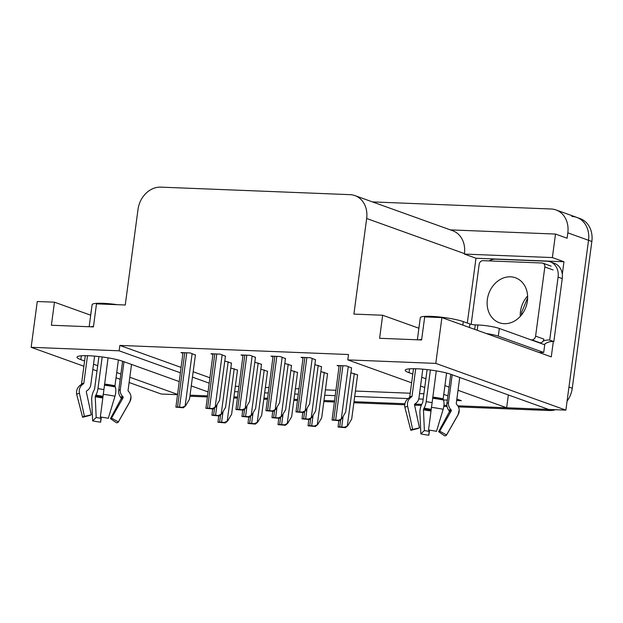 <?xml version="1.0" encoding="UTF-8"?>
<svg xmlns="http://www.w3.org/2000/svg" width="623" height="623" viewBox="0 0 623 623"><rect width="100%" height="100%" fill="white"/><g stroke="black" fill="none" stroke-linecap="round" stroke-linejoin="round"><path stroke-width="0.93" d="M179.159 381.549L122.863 361.324A25.06 3.551 -172.4 0 0 88.591 355.733A25.06 3.551 -172.4 0 0 77.011 357.174A25.06 3.551 -172.4 0 0 80.834 359.658L84.588 361.005M571.914 216.454A23.495 19.43 109.8 0 1 576.781 217.396A23.495 19.43 109.8 0 1 588.533 240.291L565.879 410.121L548.668 409.436L451.06 374.376A25.06 3.551 -172.4 0 0 416.795 368.777A25.06 3.551 -172.4 0 0 405.207 370.226A25.06 3.551 -172.4 0 0 409.038 372.702L412.792 374.049M467.328 323.057L475.972 258.241L563.963 261.746L562.296 274.268M553.317 341.544L551.269 356.878L441.902 317.59L424.691 316.905L421.615 339.963L379.594 338.289L382.67 315.238L353.903 314.093L366.659 218.494A23.495 19.43 -70.2 0 0 354.9 195.599A23.495 19.43 -70.2 0 0 350.04 194.656L160.789 187.134A23.495 19.43 -70.2 0 0 138.01 209.406L125.254 305.005L96.495 303.86L93.419 326.911L51.39 325.245L54.466 302.186L37.263 301.509L31.15 347.307L83.887 366.246M475.972 258.241L464.369 254.075L552.367 257.579L563.963 261.746M464.369 254.075L464.431 253.616A23.495 19.43 -70.2 0 0 452.68 230.72L354.9 195.599M552.367 257.579L555.506 234.061L450.336 229.879M372.453 201.907L551.199 209.009A23.495 19.43 109.8 0 1 556.066 209.951A23.495 19.43 109.8 0 1 567.818 232.846L567.101 238.227L555.506 234.061M411.624 382.818L347.798 359.892L435.789 363.396L441.902 317.59M435.789 363.396L565.879 410.121M92.827 369.462L96.993 370.958M116.026 377.795L120.192 379.29M129.125 382.499L161.24 394.032L177.407 394.678M93.528 364.214L97.694 365.709M116.727 372.546L120.885 374.041M129.825 377.258L177.446 394.359M207.957 391.89L191.284 385.902M458.03 390.302L506.647 407.761L457.827 405.822L546.176 409.334A23.495 19.43 109.8 0 0 548.271 409.288M446.886 405.386L443.95 405.269L446.886 405.386M421.685 404.389L414.708 404.109L421.685 404.389M404.911 403.72L354.012 401.695L404.911 403.72M334.45 400.916L323.991 400.503L334.45 400.916M297.498 399.452L293.97 399.312L297.498 399.452M267.477 398.253L263.942 398.113L267.477 398.253M237.449 397.061L233.921 396.921L237.449 397.061M421.732 377.265L425.891 378.761M444.923 385.598L449.09 387.093M456.667 400.488L461.308 400.667L456.861 399.07M447.921 395.862L443.755 394.367M424.722 387.529L420.556 386.034M234.622 391.657L238.157 391.797M264.65 392.848L268.178 392.988M294.671 394.04L298.199 394.188M324.692 395.239L335.151 395.652M354.713 396.43L408.096 398.556M418.734 398.977L423.173 399.148M443.436 399.958L447.353 400.114M31.15 347.307L119.141 350.804L180.327 372.78M192.452 377.133L209.133 383.129M508.352 394.951L506.647 407.761M90.701 315.207L54.466 302.186M418.897 328.251L382.67 315.238M347.798 359.892L348.514 354.518L119.857 345.422L119.141 350.804M235.338 386.276L238.874 386.416M265.367 387.467L268.895 387.615M295.388 388.666L298.915 388.807M325.408 389.858L335.867 390.271M355.429 391.049L410.23 393.23M419.552 393.604L423.889 393.775M443.732 394.561L444.378 394.585M119.857 345.422L181.044 367.399M193.169 371.76L209.85 377.748M285.474 358.575L280.218 356.512L271.028 356.146L272.999 356.854M255.453 357.376L250.197 355.32L241 354.954L242.978 355.663M225.433 356.185L220.176 354.121L210.979 353.755L212.957 354.471M195.404 354.993L190.147 352.93L180.958 352.563L182.928 353.272M315.495 359.767L310.238 357.703L301.049 357.337L303.019 358.046M321.53 366.729L314.849 364.611M291.509 365.537L284.828 363.419M261.489 364.346L254.807 362.228M231.46 363.147L224.786 361.029M351.551 367.92L346.302 365.865L337.105 365.499L339.076 366.207M327.566 373.691L320.884 371.573M297.545 372.499L290.863 370.381M267.524 371.308L260.842 369.19M237.495 370.109L230.814 367.991M357.586 374.882L350.905 372.764M207.428 395.87L190.046 395.177M556.066 209.951L576.781 217.396A23.495 19.43 109.8 0 1 588.533 240.291L568.955 387.062L572.264 388.254A23.495 19.43 109.8 0 1 567.07 401.157M576.781 217.396L580.091 218.587A23.495 19.43 109.8 0 1 591.85 241.483L572.264 388.254M555.514 409.708A23.495 19.43 109.8 0 1 549.486 410.526L458.427 406.905M447.041 406.453L443.825 406.328M421.234 405.425L414.591 405.16M404.748 404.771L353.872 402.746M334.31 401.975L323.851 401.555M297.358 400.503L293.83 400.363M267.337 399.312L263.802 399.172M237.308 398.113L233.781 397.972M207.288 396.921L189.906 396.228M357.61 374.719L351.691 419.084L347.766 425.727L344.34 427.277A3.917 0.553 -172.4 0 0 341.692 427.012L339.722 426.926A3.917 0.553 -172.4 0 0 338.079 427.028L338.772 420.689M347.766 425.727L345.454 427.674L338.079 427.028M345.454 427.674L344.34 427.277M351.574 367.757L345.656 412.122L341.731 418.765L338.305 420.315A3.917 0.553 -172.4 0 0 335.657 420.042L333.687 419.964A3.917 0.553 -172.4 0 0 332.043 420.066L339.161 365.576M341.731 418.765L339.418 420.712L332.043 420.066M339.418 420.712L338.305 420.315M315.518 359.603L309.6 403.961L305.675 410.604L302.248 412.153A3.917 0.553 -172.4 0 0 299.601 411.889L297.63 411.811A3.917 0.553 -172.4 0 0 295.987 411.904L303.105 357.423M305.675 410.604L303.362 412.551L295.987 411.904M303.362 412.551L302.248 412.153M417.363 339.792L420.307 317.722A23.495 3.325 7.6 0 1 431.171 316.359A23.495 3.325 7.6 0 1 463.294 321.608L469.921 323.991A3.917 0.553 -172.4 0 0 475.279 324.863L474.679 329.365M446.605 373.029L443.163 398.798L443.451 399.989A8.613 3.59 101.4 0 1 443.163 409.272L436.497 431.342A18.012 2.554 7.6 0 0 428.531 430.049L436.279 370.887M452.197 374.781L448.498 402.497A8.613 8.527 -3.2 0 0 450.491 409.155L451.184 409.957A0.787 0.779 176.8 0 1 451.27 410.837L439.713 431.155L446.535 434.955L458.1 414.638A8.613 8.527 -3.2 0 0 457.134 404.903L456.441 404.109A0.787 0.779 176.8 0 1 456.262 403.502L459.727 377.491L456.254 403.595A23.495 3.325 7.6 0 1 456.254 403.611M427.113 369.603L422.768 402.17L422.145 403.517A8.613 3.59 -78.6 0 0 419.91 413.119L420.86 433.927L424.395 430.548L423.445 409.732L424.084 408.104A8.613 3.59 -78.6 0 0 426.171 401.609L430.384 370M421.685 339.442A23.495 3.325 -172.4 0 0 419.575 339.675L419.552 339.878M415.697 368.738L412.029 396.275A0.787 0.701 -99.4 0 1 411.717 396.804L410.915 397.357A8.613 7.733 80.6 0 0 407.66 406.398L412.621 429.411L419.481 427.853L414.521 404.841A0.787 0.701 -99.4 0 1 414.817 404.015L415.611 403.463A8.613 7.733 80.6 0 0 419.006 397.676L422.807 369.166M439.713 431.155A10.747 1.526 7.6 0 1 439.682 431.28A10.747 1.526 7.6 0 1 438.639 431.7L449.323 411.826A0.787 0.701 80.6 0 0 449.253 410.939L448.638 410.098A8.613 7.733 -99.4 0 1 446.925 403.291L450.795 374.283M412.621 429.411A18.012 2.554 7.6 0 0 412.115 429.512A18.012 2.554 7.6 0 0 410.822 430.322L418.407 428.39A10.747 1.526 7.6 0 1 418.921 427.978M429.317 430.15L429.146 431.318A10.747 1.526 7.6 0 1 424.395 430.548M429.146 431.318L428.819 435.228A18.012 2.554 7.6 0 1 420.86 433.927M446.535 434.955A18.012 2.554 7.6 0 1 446.481 435.166A18.012 2.554 7.6 0 1 444.729 435.866L438.639 431.7M410.822 430.322L404.981 407.761A8.613 8.527 176.8 0 1 404.724 406.11L404.794 404.397C405.215 401.695 406.562 399.569 408.852 397.996A24.546 3.481 7.6 0 1 410.915 397.357M428.819 435.228L429.551 430.182M539.097 352.509A15.661 2.219 7.6 0 1 543.708 352.462L498.299 336.155A15.661 2.219 -172.4 0 0 486.329 333.546M543.708 352.462L544.728 344.776L499.327 328.469A15.661 2.219 -172.4 0 0 477.903 324.972L475.279 324.863M419.513 323.68A15.661 2.219 -172.4 0 0 419.443 323.835L418.858 328.235M489.086 260.897A15.661 12.958 109.8 0 1 495.799 259.176L547.017 261.216A15.661 12.958 109.8 0 1 550.265 261.839A15.661 12.958 109.8 0 1 558.099 277.103L549.696 340.119L553.839 341.606L562.242 278.59A15.661 12.958 -70.2 0 0 554.408 263.327L550.265 261.839M544.105 344.55A15.661 12.958 109.8 0 1 553.839 341.606M543.116 341.131A15.661 12.958 109.8 0 1 549.696 340.119M540.491 352.431A7.834 4.26 -87.7 0 1 540.071 352.852M419.575 339.675L420.868 339.932M327.589 373.527L321.67 417.893L317.746 424.536L314.319 426.077A3.917 0.553 -172.4 0 0 311.671 425.813L309.701 425.735A3.917 0.553 -172.4 0 0 308.058 425.828L308.751 419.489M317.746 424.536L315.425 426.482L308.058 425.828M315.425 426.482L314.319 426.077M297.568 372.336L291.65 416.694L287.717 423.336L284.298 424.886A3.917 0.553 -172.4 0 0 281.643 424.621L279.672 424.543A3.917 0.553 -172.4 0 0 278.029 424.637L278.73 418.298M287.717 423.336L285.404 425.283L278.029 424.637M285.404 425.283L284.298 424.886M267.547 371.137L261.621 415.502L257.696 422.145L254.27 423.695A3.917 0.553 -172.4 0 0 251.622 423.43L249.652 423.352A3.917 0.553 -172.4 0 0 248.009 423.445L248.702 417.106M257.696 422.145L255.383 424.092L248.009 423.445M255.383 424.092L254.27 423.695M237.519 369.945L231.6 414.311L227.675 420.953L224.249 422.503A3.917 0.553 -172.4 0 0 221.601 422.23L219.631 422.153A3.917 0.553 -172.4 0 0 217.988 422.254L218.681 415.915M227.675 420.953L225.362 422.9L217.988 422.254M225.362 422.9L224.249 422.503M321.554 366.565L315.635 410.931L311.71 417.574L308.284 419.115A3.917 0.553 -172.4 0 0 305.636 418.851L303.666 418.773A3.917 0.553 -172.4 0 0 302.023 418.866L302.716 412.527M311.71 417.574L309.39 419.52L302.023 418.866M309.39 419.52L308.284 419.115M291.533 365.366L285.614 409.732L281.689 416.374L278.263 417.924A3.917 0.553 -172.4 0 0 275.607 417.659L273.637 417.581A3.917 0.553 -172.4 0 0 271.994 417.675L272.695 411.336M281.689 416.374L279.369 418.321L271.994 417.675M279.369 418.321L278.263 417.924M261.512 364.175L255.586 408.54L251.661 415.183L248.234 416.732A3.917 0.553 -172.4 0 0 245.587 416.468L243.616 416.39A3.917 0.553 -172.4 0 0 241.973 416.483L242.674 410.144M251.661 415.183L249.348 417.13L241.973 416.483M249.348 417.13L248.234 416.732M231.483 362.983L225.565 407.349L221.64 413.991L218.214 415.541A3.917 0.553 -172.4 0 0 215.566 415.268L213.596 415.191A3.917 0.553 -172.4 0 0 211.952 415.292L212.645 408.945M221.64 413.991L219.327 415.938L211.952 415.292M219.327 415.938L218.214 415.541M285.498 358.404L279.579 402.77L275.654 409.412L272.228 410.962A3.917 0.553 -172.4 0 0 269.572 410.697L267.602 410.619A3.917 0.553 -172.4 0 0 265.966 410.713L273.084 356.231M275.654 409.412L273.333 411.359L265.966 410.713M273.333 411.359L272.228 410.962M255.477 357.213L249.558 401.578L245.626 408.221L242.199 409.77A3.917 0.553 -172.4 0 0 239.551 409.506L237.581 409.42A3.917 0.553 -172.4 0 0 235.938 409.521L243.063 355.032M245.626 408.221L243.313 410.168L235.938 409.521M243.313 410.168L242.199 409.77M225.448 356.021L219.53 400.387L215.605 407.029L212.178 408.571A3.917 0.553 -172.4 0 0 209.53 408.306L207.56 408.229A3.917 0.553 -172.4 0 0 205.917 408.322L213.035 353.841M215.605 407.029L213.292 408.976L205.917 408.322M213.292 408.976L212.178 408.571M195.427 354.83L189.509 399.187L185.584 405.83L182.157 407.38A3.917 0.553 -172.4 0 0 179.51 407.115L177.539 407.037A3.917 0.553 -172.4 0 0 175.896 407.13L183.014 352.649M185.584 405.83L183.271 407.777L175.896 407.13M183.271 407.777L182.157 407.38M487.357 299.453A23.884 19.757 -70.2 0 0 499.311 322.73A23.884 19.757 -70.2 0 0 527.408 301.049A23.884 19.757 -70.2 0 0 515.455 277.772A23.884 19.757 -70.2 0 0 487.357 299.453M530.913 339.815L531.808 339.854A3.917 3.24 -70.2 0 0 535.601 336.14L544.829 266.979A3.917 3.24 -70.2 0 0 542.867 263.163A3.917 3.24 -70.2 0 0 542.057 263.007L482.957 260.655A3.917 3.24 -70.2 0 0 479.165 264.37L471.159 324.326M531.808 339.854L540.094 342.829A3.917 3.24 -70.2 0 0 543.887 339.114L535.601 336.14M89.159 326.748L92.103 304.67A23.495 3.325 7.6 0 1 102.966 303.315A23.495 3.325 7.6 0 1 117.358 304.686M118.401 359.985L114.967 385.754L115.255 386.945A8.613 3.59 101.4 0 1 114.967 396.228L108.293 418.298A18.012 2.554 7.6 0 0 100.334 416.997L108.075 357.836M128.058 390.457L131.531 364.439L128.058 390.543A23.495 3.325 7.6 0 1 128.05 390.566A0.787 0.779 176.8 0 1 128.058 390.457A23.495 3.325 7.6 0 1 128.058 390.543L128.05 390.598A0.787 0.779 176.8 0 0 128.237 391.057L128.93 391.859A8.613 8.527 -3.2 0 1 130.994 396.937L129.818 401.905A26.789 3.793 7.6 0 0 129.896 401.594A8.613 8.527 -3.2 0 0 130.994 396.937M98.917 356.551L94.564 389.126L93.941 390.465A8.613 3.59 -78.6 0 0 91.706 400.075L92.656 420.883L96.191 417.496L95.241 396.687L95.887 395.06A8.613 3.59 -78.6 0 0 97.967 388.557L102.188 356.956M93.489 326.397A23.495 3.325 -172.4 0 0 91.379 326.623L91.347 326.834M87.5 355.694L83.825 383.231A0.787 0.701 -99.4 0 1 83.513 383.752L82.719 384.313A8.613 7.733 80.6 0 0 79.456 393.354L84.417 416.366L91.277 414.801L86.317 391.789A0.787 0.701 -99.4 0 1 86.613 390.971L87.415 390.411A8.613 7.733 80.6 0 0 90.802 384.632L94.61 356.122M123.993 361.737L120.294 389.445A8.613 8.527 -3.2 0 0 122.295 396.111L122.988 396.906A0.787 0.779 176.8 0 1 123.074 397.793L111.509 418.103A10.747 1.526 7.6 0 1 111.478 418.235A10.747 1.526 7.6 0 1 110.435 418.648L121.119 398.782A0.787 0.701 80.6 0 0 121.049 397.887L120.441 397.046A8.613 7.733 -99.4 0 1 118.728 390.239L122.599 361.231M84.417 416.366A18.012 2.554 7.6 0 0 83.91 416.46A18.012 2.554 7.6 0 0 82.618 417.278L90.203 415.346A10.747 1.526 7.6 0 1 90.717 414.934M101.113 417.099L100.942 418.274A10.747 1.526 7.6 0 1 96.191 417.496M100.942 418.274L100.622 422.184A18.012 2.554 7.6 0 1 92.656 420.883M111.509 418.103L118.331 421.903A18.012 2.554 7.6 0 1 118.284 422.114A18.012 2.554 7.6 0 1 116.532 422.815L110.435 418.648M82.618 417.278L76.777 394.709A8.613 8.527 176.8 0 1 76.52 393.066L76.59 391.353C77.011 388.651 78.366 386.517 80.647 384.952A24.546 3.481 7.6 0 1 82.719 384.313M100.622 422.184L101.354 417.137M118.331 421.903L129.896 401.594M91.308 310.628A15.661 2.219 -172.4 0 0 91.246 310.791L90.654 315.191M91.379 326.623L92.663 326.888M81.348 355.788L80.834 359.658M409.552 368.839L409.038 372.702M567.818 232.846L591.85 241.483M366.659 218.494L464.431 253.616M549.486 410.526L546.176 409.334M340.695 419.637L339.722 426.926M343.102 416.452L341.692 427.012M354.3 373.527L347.354 425.579M340.937 365.646L333.687 419.964M342.907 365.724L335.657 420.042M348.265 366.565L341.318 418.617M304.873 357.493L297.63 411.811M306.843 357.571L299.601 411.889M312.209 358.412L305.262 410.456M432.783 397.1A23.495 3.325 7.6 0 1 443.163 398.798M463.294 321.608L462.827 325.113M413.501 368.707L409.677 397.381A23.495 3.325 7.6 0 1 412.029 396.275M448.482 402.614A15.661 2.219 7.6 0 1 446.925 403.291M431.949 402.583A15.661 2.219 7.6 0 1 426.171 401.609M431.085 409.288A18.526 2.624 7.6 0 1 424.084 408.104M450.491 409.155A18.526 2.624 7.6 0 1 448.638 410.098M430.984 410.098A19.321 2.733 7.6 0 1 423.648 408.859M451.184 409.957A19.321 2.733 7.6 0 1 449.253 410.939M430.875 410.985A19.523 2.765 7.6 0 1 423.445 409.732M451.029 411.273A19.523 2.765 7.6 0 1 449.323 411.826M404.981 407.761A26.789 3.793 7.6 0 1 407.66 406.398M431.326 407.341A26.789 3.793 7.6 0 1 443.163 409.272M458.1 414.638A26.789 3.793 7.6 0 1 458.022 414.949L446.481 435.166M432.603 398.222A24.546 3.481 7.6 0 1 443.451 399.989M408.852 397.996L409.716 397.419A23.752 3.364 7.6 0 1 411.717 396.804M432.705 397.638A23.752 3.364 7.6 0 1 443.202 399.351M477.195 330.268L477.903 324.972M558.099 277.103L562.242 278.59M498.299 336.155L499.327 328.469M469.454 327.488L469.921 323.991M310.675 418.446L309.701 425.735M313.073 415.253L311.671 425.813M324.272 372.336L317.333 424.388M280.646 417.246L279.672 424.543M283.052 414.061L281.643 424.621M294.251 371.144L287.304 423.188M250.625 416.055L249.652 423.352M253.031 412.87L251.622 423.43M264.23 369.945L257.283 421.997M220.604 414.863L219.631 422.153M223.011 411.678L221.601 422.23M234.209 368.754L227.263 420.805M304.639 411.484L303.666 418.773M307.038 408.291L305.636 418.851M318.236 365.374L311.298 417.418M274.611 410.284L273.637 417.581M277.017 407.099L275.607 417.659M288.215 364.182L281.269 416.226M244.59 409.093L243.616 416.39M246.996 405.908L245.587 416.468M258.195 362.983L251.248 415.035M214.569 407.901L213.596 415.191M216.975 404.709L215.566 415.268M228.174 361.792L221.227 413.843M274.852 356.301L267.602 410.619M276.822 356.379L269.572 410.697M282.18 357.22L275.241 409.264M244.831 355.102L237.581 409.42M246.801 355.18L239.551 409.506M252.159 356.021L245.213 408.073M214.81 353.911L207.56 408.229M216.781 353.989L209.53 408.306M222.138 354.83L215.192 406.881M184.782 352.719L177.539 407.037M186.752 352.797L179.51 407.115M192.118 353.638L185.171 405.682M520.291 316.398A23.884 19.757 109.8 0 1 520.501 311.36A23.884 19.757 109.8 0 1 527.619 296.011M544.829 266.979L553.115 269.954M104.578 384.056A23.495 3.325 7.6 0 1 114.967 385.754M85.304 355.655L81.481 384.329A23.495 3.325 7.6 0 1 83.825 383.231M120.278 389.562A15.661 2.219 7.6 0 1 118.728 390.239M103.745 389.539A15.661 2.219 7.6 0 1 97.967 388.557M102.881 396.236A18.526 2.624 7.6 0 1 95.887 395.06M122.295 396.111A18.526 2.624 7.6 0 1 120.441 397.046M102.787 397.046A19.321 2.733 7.6 0 1 95.444 395.815M122.988 396.906A19.321 2.733 7.6 0 1 121.049 397.887M102.678 397.933A19.523 2.765 7.6 0 1 95.241 396.687M122.824 398.229A19.523 2.765 7.6 0 1 121.119 398.782M76.777 394.709A26.789 3.793 7.6 0 1 79.456 393.354M103.122 394.297A26.789 3.793 7.6 0 1 114.967 396.228M104.399 385.17A24.546 3.481 7.6 0 1 115.255 386.945M80.647 384.952L81.512 384.375A23.752 3.364 7.6 0 1 83.513 383.752M104.5 384.593A23.752 3.364 7.6 0 1 114.998 386.307M459.19 409.981L458.022 414.949M527.65 297.794L521.692 312.139L521.451 315.043M542.867 263.163L551.153 266.138M118.284 422.114L129.818 401.905"/></g></svg>
